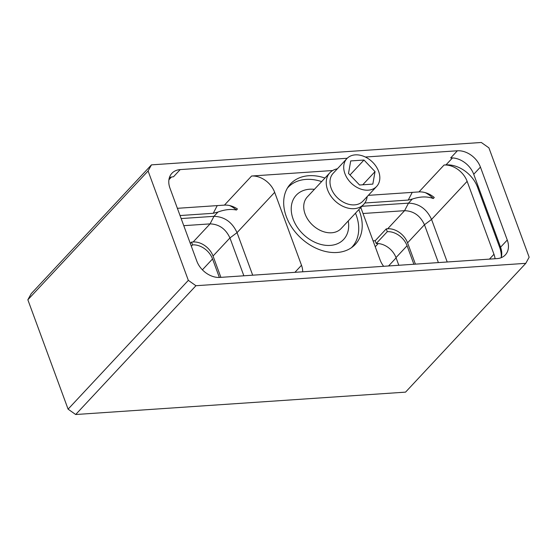 <?xml version="1.0" encoding="UTF-8"?>
<svg xmlns="http://www.w3.org/2000/svg" width="557" height="557" viewBox="0 0 557 557"><rect width="100%" height="100%" fill="white"/><g stroke="black" fill="none" stroke-linecap="round" stroke-linejoin="round"><path stroke-width="0.84" d="M351.418 247.719A43.759 32.139 43 0 0 351.94 247.176A43.759 32.139 43 0 0 356.139 214.863A43.759 32.139 -137 0 0 355.484 213.185M287.461 188.015A43.759 32.139 -137 0 1 287.962 187.458A43.759 32.139 -137 0 1 321.633 181.589M337.375 168.792A23.15 17.002 43 0 0 329.835 172.802A23.15 17.002 43 0 0 327.613 189.902A23.15 17.002 43 0 0 344.372 206.96A23.15 17.002 43 0 0 363.686 204.398A23.15 17.002 43 0 0 367.16 196.6M344.922 173.666A20.372 14.962 43 0 0 359.669 188.67A20.372 14.962 43 0 0 376.664 186.421A20.372 14.962 43 0 0 378.621 171.375A20.372 14.962 43 0 0 363.867 156.364A20.372 14.962 43 0 0 346.879 158.613A20.372 14.962 43 0 0 344.922 173.666M348.508 173.422L359.564 185.008L372.835 184.102L375.035 171.619L363.979 160.033L350.708 160.931L348.508 173.422M363.979 160.033L350.012 174.995M375.035 171.619L362.739 184.792M75.682 414.519L195.925 285.72L525.787 263.336L405.545 392.135L75.682 414.519L68.093 409.151L27.85 299.777L148.085 170.971L188.336 280.352L68.093 409.151M148.085 170.971L151.455 164.865L31.213 293.664L27.85 299.777M195.925 285.72L188.336 280.352M151.455 164.865L481.318 142.481L488.907 147.849L529.15 257.223L525.787 263.336M347.227 158.258L180.203 169.593A20.136 14.788 43 0 0 171.904 173.297A20.136 14.788 43 0 0 169.969 188.169L196.809 261.101A20.136 14.788 43 0 0 219.876 277.421L497.039 258.608A20.136 14.788 43 0 0 505.331 254.904A20.136 14.788 43 0 0 507.267 240.032L480.433 167.093A20.136 14.788 43 0 0 457.367 150.78L365.364 157.025M501.147 257.71A20.136 14.788 43 0 0 500.569 247.211L473.728 174.271A20.136 14.788 43 0 0 450.662 157.958L457.367 150.78M495.055 258.74A20.136 14.788 43 0 0 493.968 254.277L467.135 181.338A20.136 14.788 43 0 0 444.068 165.025L445.983 164.893A27.544 20.226 -137 0 1 477.537 187.215L499.65 247.315A27.544 20.226 -137 0 1 501.237 257.431M360.797 207.489L380.097 259.938A20.136 14.788 43 0 0 383.641 266.302M302.695 271.795A20.136 14.788 43 0 0 301.504 265.271L274.671 192.339A20.136 14.788 43 0 0 251.597 176.019L224.443 205.115L177.384 208.311M332.689 170.519L251.597 176.019M324.961 178.024A44.302 32.536 43 0 0 290.566 183.866A44.302 32.536 43 0 0 286.312 216.589A44.302 32.536 43 0 0 318.388 249.23A44.302 32.536 43 0 0 355.338 244.335A44.302 32.536 43 0 0 359.592 211.618A44.302 32.536 43 0 0 358.805 209.62M425.256 192.638A22.914 16.828 -137 0 1 433.283 198.55L434.272 197.491A20.136 14.788 43 0 0 418.968 191.914L368.33 195.354M447.215 261.992L431.564 219.444C426.683 208.917 418.989 203.472 408.497 203.131L361.918 206.292M433.283 198.55C427.233 196.259 420.236 196.426 412.298 199.058L408.239 200.06L412.229 192.374M363.011 213.505L404.577 210.678C413.621 210.978 420.25 215.67 424.462 224.743L438.387 262.591M413.886 264.255L407.076 245.748A17.358 12.748 -137 0 0 387.296 231.677L386.266 228.871L387.693 228.774A17.358 12.748 -137 0 1 407.571 242.838L415.418 264.15M387.296 231.677L376.226 243.541L375.188 240.735L373.079 240.875M386.266 228.871L375.188 240.735M376.226 243.541A17.358 12.748 -137 0 1 395.999 257.613L398.819 265.271M220.892 277.351L213.046 256.039A17.358 12.748 43 0 0 193.161 241.975L191.545 242.086L190.299 243.423M243.862 275.792L229.937 237.943C225.724 228.871 219.096 224.179 210.052 223.886L183.768 225.669M219.354 277.442L212.551 258.949A17.358 12.748 43 0 0 192.583 244.892L191.545 242.086M191.336 246.229L192.583 244.892M181.15 218.56L213.972 216.332C224.464 216.68 232.158 222.118 237.038 232.645L252.69 275.193M180.043 215.545L213.254 213.289L217.982 212.036C224.75 209.536 230.904 208.868 236.44 210.031L237.428 208.972A20.136 14.788 43 0 0 224.443 205.115M236.44 210.031A22.914 16.828 43 0 0 229.623 205.554M180.203 169.593L173.506 176.771A20.136 14.788 43 0 0 169.391 177.662M364.807 203.006L408.239 200.06M314.392 189.338A32.41 23.805 -137 0 0 293.142 219.138A32.41 23.805 43 0 0 327.641 245.449A32.41 23.805 43 0 0 348.243 220.941M329.835 172.802L307.318 196.927A23.15 17.002 -137 0 0 305.097 214.02A23.15 17.002 43 0 0 321.855 231.078A23.15 17.002 43 0 0 341.163 228.523L363.686 204.398M346.879 158.613L333.149 173.318A20.372 14.962 43 0 0 331.199 188.363A20.372 14.962 43 0 0 345.946 203.375A20.372 14.962 43 0 0 362.941 201.126L376.664 186.421M500.569 247.211L507.267 240.032M489.45 259.123L493.968 254.277M407.571 242.838L424.462 224.743L431.564 219.444L467.135 181.338M387.693 228.774L404.577 210.678L408.497 203.131L412.298 199.058M418.968 191.914L444.068 165.025M407.076 245.748L395.999 257.613M388.563 265.968L396.104 257.891M217.982 212.036L213.972 216.332L210.052 223.886L193.161 241.975M212.551 258.949L202.393 269.825M274.671 192.339L237.038 232.645L229.937 237.943L213.046 256.039M301.504 265.271L294.925 272.324M213.254 213.289L217.244 205.603M452.479 157.937L445.983 164.893M171.445 177.049L168.917 179.758M473.728 174.271L480.433 167.093M478.219 186.477L477.537 187.215M500.332 246.577L499.65 247.315M375.244 246.758L378.224 243.562M351.94 247.176L351.46 247.684M287.962 187.458L287.489 187.967"/></g></svg>

